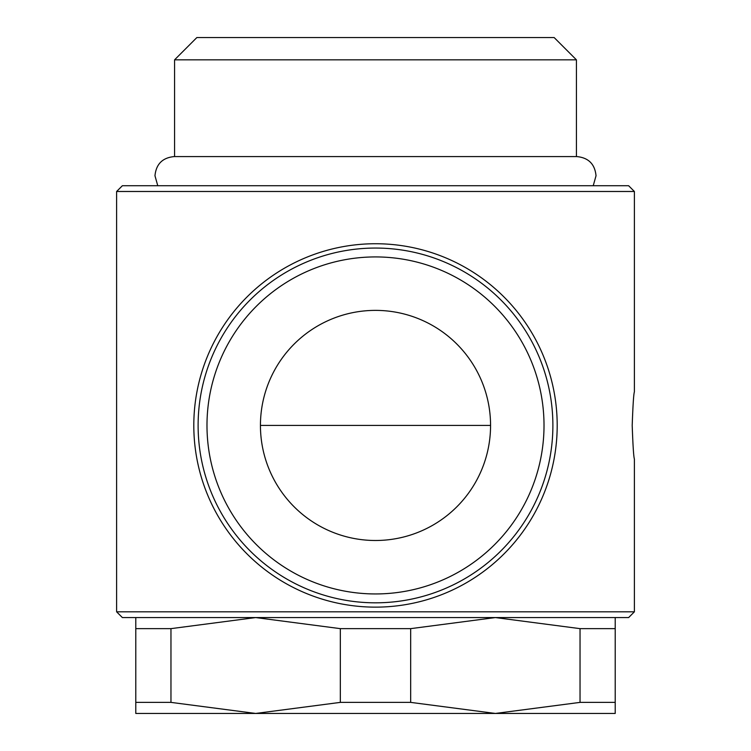<?xml version="1.0" encoding="UTF-8"?>
<svg xmlns="http://www.w3.org/2000/svg" width="751" height="751" viewBox="0 0 751 751"><rect width="100%" height="100%" fill="white"/><g stroke="black" fill="none" stroke-linecap="round" stroke-linejoin="round"><path stroke-width="1.13" d="M135.79 617.566L135.79 628.643L170.965 628.643L255.65 617.566L340.325 628.643L410.675 628.643L495.35 617.566L580.035 628.643L615.21 628.643L615.21 617.566M340.325 628.643L340.325 702.382L255.65 713.45L615.21 713.45L615.21 702.382L580.035 702.382L495.35 713.45L410.675 702.382L340.325 702.382M375.5 611.812L116.612 611.812L122.366 617.566L628.634 617.566L634.388 611.812L375.5 611.812M116.612 191.486L122.366 185.732L628.634 185.732L634.388 191.486L116.612 191.486L116.612 611.812M375.5 607.137A181.695 181.695 0 0 0 557.195 425.432A181.695 181.695 0 0 0 375.5 243.737A181.695 181.695 0 0 0 193.805 425.432A181.695 181.695 0 0 0 375.5 607.137M552.886 425.432A177.386 177.386 0 0 0 375.5 248.055A177.386 177.386 0 0 0 198.114 425.432A177.386 177.386 0 0 0 375.5 602.818A177.386 177.386 0 0 0 552.886 425.432A177.386 177.386 0 0 1 375.5 602.818A177.386 177.386 0 0 1 198.114 425.432M174.579 59.836L196.856 37.55L554.144 37.55L576.421 59.836L174.579 59.836L174.579 156.584M490.563 425.432A115.063 115.063 0 0 1 375.5 540.495A115.063 115.063 0 0 1 260.437 425.432A115.063 115.063 0 0 1 375.5 310.379A115.063 115.063 0 0 1 490.563 425.432L260.437 425.432M634.388 611.812L634.388 458.992C633.656 457.002 632.933 445.822 632.201 425.432C632.933 405.052 633.656 393.871 634.388 391.881L634.388 191.486M255.65 713.45L170.965 702.382L135.79 702.382L135.79 713.45L255.65 713.45M170.965 702.382L170.965 628.643M135.79 628.643L135.79 702.382M410.675 702.382L410.675 628.643M580.035 628.643L580.035 702.382M615.21 702.382L615.21 628.643M544.015 425.432A168.515 168.515 0 0 0 375.5 256.926A168.515 168.515 0 0 0 206.985 425.432A168.515 168.515 0 0 0 375.5 593.947A168.515 168.515 0 0 0 544.015 425.432M593.234 185.732L596.031 175.762C594.895 164.112 588.502 157.719 576.852 156.584L174.148 156.584C162.498 157.719 156.105 164.112 154.969 175.762L157.766 185.732M576.421 59.836L576.421 156.584"/></g></svg>
